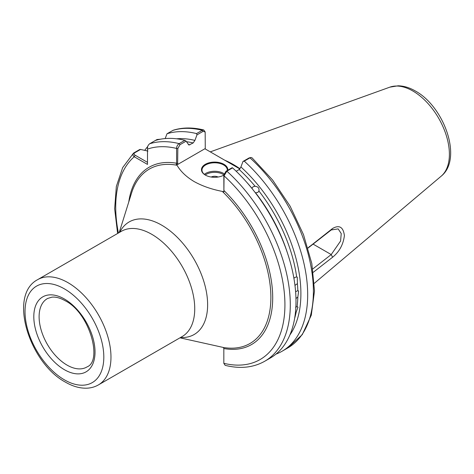 <?xml version="1.0" encoding="UTF-8"?>
<svg xmlns="http://www.w3.org/2000/svg" width="474" height="474" viewBox="0 0 474 474"><rect width="100%" height="100%" fill="white"/><g stroke="black" fill="none" stroke-linecap="round" stroke-linejoin="round"><path stroke-width="0.71" d="M294.656 318.279A115.532 66.704 -120 0 0 296.12 312.36L297.992 307.105L297.068 306.708A115.532 66.704 -120 0 0 297.838 297.026L298.65 291.018L297.838 290.734A115.532 66.704 -120 0 0 297.417 283.63L297.269 277.13L296.659 276.964A115.532 66.704 -120 0 0 258.923 191.016C259.397 188.231 258.129 186.649 255.119 186.288A115.532 66.704 -120 0 0 239.198 169.514L240.916 166.961A117.356 67.758 60 0 1 289.863 335.023M258.923 191.016L257.791 192.45L255.527 192.758A115.532 66.704 60 0 1 287.214 252.316M246.871 182.443A115.532 66.704 60 0 1 251.967 188.32L253.14 186.661L255.119 186.288M297.838 297.026L295.966 298.543M295.604 291.623L297.838 290.734M297.417 283.63L294.964 285.389M293.91 278.315L295.041 277.349L296.659 276.964M296.12 312.36L295.385 313.036M295.575 307.164L297.068 306.708M223.769 175.167A12.662 7.311 0 0 0 223.835 175.131A13.165 7.602 180 0 1 205.331 175.066L205.331 175.066A13.165 7.602 180 0 1 205.331 164.312A13.165 7.602 180 0 1 223.953 164.312A13.165 7.602 180 0 1 227.775 170.231M227.283 170.516A12.662 7.311 0 0 0 227.301 170.101A12.662 7.311 0 0 0 223.598 164.934A12.662 7.311 0 0 0 209.798 163.346A12.662 7.311 0 0 0 201.983 170.101A12.662 7.311 0 0 0 205.515 175.167M218.046 177.033A5.066 2.921 0 0 0 211.244 177.033M240.028 168.791A88.691 51.21 -120 0 0 233.261 164.466A88.691 51.21 -120 0 0 224.712 160.206M179.978 337.82L223.39 347.478L223.829 348.532L223.829 363.315L225.156 365.341C240.087 369.045 253.276 367.682 264.723 361.253L270.435 357.959A123.441 71.272 60 0 0 232.58 167.885L226.868 171.179L224.048 175.83L223.894 191.857L223.835 175.125L226.015 171.25L232.124 167.725L232.58 167.885M239.88 168.957L204.887 148.753L177.632 164.49L176.251 164.348L177.045 165.26C180.635 171.458 186.323 176.879 194.115 181.542C202.208 186.045 211.611 189.333 222.312 191.395L223.894 191.857M307.976 247.914L332.588 228.462C339.343 224.664 343.277 227.04 344.397 235.584C343.295 244.548 339.354 251.765 332.588 257.24L313.273 272.295M239.198 169.514L236.188 171.25M160.253 139.249L157.03 139.516L149.636 143.782C147.924 145.222 147.213 146.993 147.497 149.097L147.497 164.419L134.231 156.758C132.596 155.436 132.495 154.133 133.935 152.853L139.64 149.553L140.547 149.446L134.64 152.859C133.709 153.689 133.875 154.471 135.126 155.205L147.497 162.351M144.736 150.365A123.441 71.272 60 0 1 147.698 146.555M147.941 151.076L140.547 149.446M117.617 233.475L114.655 208.821L116.337 186.483L122.683 167.589L133.502 153.161L134.64 152.859M157.03 139.516L160.402 139.22M176.251 164.348L176.595 163.234L176.595 148.439C176.642 146.401 177.489 144.795 179.136 143.622L184.848 140.328L186.11 141.157L188.901 145.044L193.185 142.947A115.532 66.704 -120 0 0 186.483 141.72M155.348 140.488A123.441 71.272 60 0 1 184.848 140.328M282.113 351.216L287.825 347.922L302.264 334.644L311.294 315.18L314.493 290.971L311.821 263.562L303.514 234.683L290.141 206.208L272.586 180.002L252.008 157.795L250.918 157.498L249.97 157.848L244.258 161.142A123.441 71.272 60 0 1 282.113 351.216A123.441 71.272 60 0 1 275.998 354.108M244.258 161.142L242.996 161.444L240.916 166.961M203.779 129.983C192.764 127.257 182.579 127.34 173.217 130.232L167.026 133.745A123.441 71.272 60 0 1 196.526 133.585L202.238 130.291L203.779 129.983L205.171 131.979L203.091 131.351L196.983 134.877L196.526 133.585M167.026 133.745L165.177 138.562M176.571 138.793A117.356 67.758 60 0 1 194.903 140.399L196.983 134.877M194.903 140.399L193.185 142.947M186.11 141.157L179.996 144.683L177.821 148.558L177.632 164.49M205.272 148.978L205.171 131.979M242.996 161.444L249.111 157.919L250.918 157.498M157.741 139.522L156.823 140.049M312.775 268.948L331.219 254.568L340.581 241.017L341.239 233.593L338.163 228.883L331.219 229.961L308.017 248.068M177.821 148.558L176.595 148.439A119.644 69.074 -120 0 0 147.497 149.097M177.821 163.358L176.595 163.234A102.372 59.102 60 0 0 128.756 202.019M223.829 363.315A119.644 69.074 -120 0 0 284.921 304.877A119.644 69.074 -120 0 0 224.048 175.83L223.835 175.125M223.829 348.532A102.372 59.102 60 0 0 272.704 297.826A102.372 59.102 60 0 0 224.048 190.631L223.835 189.926M135.126 155.205L134.231 156.758A119.644 69.074 -120 0 0 118.405 233.024M332.588 228.462L331.219 229.961M308.219 247.902L309.587 246.421M332.588 257.24L331.219 254.568L313.089 244.104M223.847 174.847A11.903 6.873 0 0 0 223.058 174.343A11.903 6.873 0 0 0 205.23 174.995M204.33 174.343A12.662 7.311 180 0 1 223.598 173.413A12.662 7.311 180 0 1 224.101 173.721M67.041 365.099A39.496 22.799 -120 0 0 87.133 366.846C102.71 360.904 89.633 312.769 65.205 300.753C60.115 297.909 55.665 296.718 51.85 297.174L47.643 298.454A39.496 22.799 -120 0 0 41.143 329.981A39.496 22.799 -120 0 0 67.041 365.099M64.423 299.017A43.288 24.992 60 0 1 95.031 352.034A43.288 24.992 60 0 1 64.423 369.708A43.288 24.992 60 0 1 33.808 316.691A43.288 24.992 60 0 1 64.423 299.017M389.841 87.157L398.095 85.8C403.848 85.918 409.613 87.654 415.39 91.02C444.215 106.697 462.932 158.891 441.223 176.144A51.654 29.821 -120 0 0 445.844 134.101A51.654 29.821 -120 0 0 412.872 91.014A51.654 29.821 -120 0 0 389.841 87.157L210.284 151.876M151.763 234.316A60.773 35.088 -120 0 0 121.38 231.306L37.618 279.666A60.773 35.088 60 0 1 68.001 282.676A60.773 35.088 60 0 1 107.705 336.226A60.773 35.088 60 0 1 98.385 384.924L182.152 336.564A60.773 35.088 -120 0 0 191.466 287.866A60.773 35.088 -120 0 0 151.763 234.316M119.756 232.242A64.997 37.529 60 0 1 161.67 225.15A64.997 37.529 60 0 1 206.605 293.027A64.997 37.529 60 0 1 180.529 337.5M64.423 379.846A55.707 32.161 -120 0 0 103.812 357.106A55.707 32.161 -120 0 0 64.423 288.879A55.707 32.161 -120 0 0 25.027 311.619A55.707 32.161 -120 0 0 64.423 379.846M223.39 347.478A100.684 58.13 -120 0 0 270.873 296.718A100.684 58.13 -120 0 0 222.312 191.395M149.636 143.782A123.441 71.272 60 0 1 179.136 143.622L179.996 144.683M203.091 131.351L202.238 130.291A123.441 71.272 -120 0 0 172.737 130.451M226.015 171.25L226.868 171.179A123.441 71.272 60 0 1 264.723 361.253M287.825 347.922A123.441 71.272 -120 0 0 249.97 157.848L249.111 157.919M177.045 165.26A100.684 58.13 -120 0 0 131.594 192.93L119.205 232.562M188.255 144.463A115.532 66.704 60 0 1 189.908 144.837M37.618 279.666C7.874 295.231 29.412 362.977 65.471 382.168C72.605 386.304 79.596 388.313 86.446 388.2C90.789 388.082 94.77 386.991 98.385 384.924M441.223 176.144L314.321 283.304M147.497 148.066L147.633 146.976L147.497 148.066"/></g></svg>
